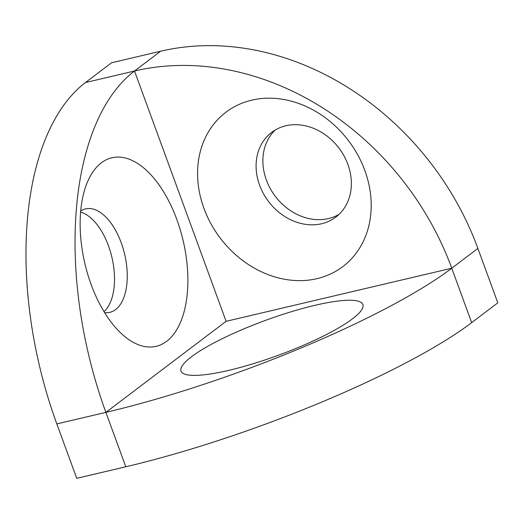 <?xml version="1.0" encoding="UTF-8"?>
<svg xmlns="http://www.w3.org/2000/svg" width="524" height="524" viewBox="0 0 524 524"><rect width="100%" height="100%" fill="white"/><g stroke="black" fill="none" stroke-linecap="round" stroke-linejoin="round"><path stroke-width="0.79" d="M352.39 318.893A96.829 18.589 159.9 0 1 261.823 360.997A96.829 18.589 159.9 0 1 184.022 373.867A96.829 18.589 159.9 0 1 191.489 356.752A96.829 18.589 159.9 0 1 299.59 309.304A96.829 18.589 159.9 0 1 362.366 308.603A96.829 18.589 159.9 0 1 352.39 318.893M275.185 130.024A53.14 44.193 -127.1 0 0 266.369 180.001A53.14 44.193 -127.1 0 0 339.054 214.349M259.577 185.149A53.14 44.193 52.9 0 1 271.642 132.402A53.14 44.193 52.9 0 1 347.871 164.372A53.14 44.193 52.9 0 1 335.805 217.119A53.14 44.193 52.9 0 1 259.577 185.149M104.014 311.656A53.14 27.687 76.8 0 0 108.475 245.808A53.14 27.687 76.8 0 0 80.591 212.128M80.689 211.008A53.14 27.687 -103.2 0 1 85.536 208.899A53.14 27.687 -103.2 0 1 121.227 242.809A53.14 27.687 -103.2 0 1 109.876 312.343A53.14 27.687 -103.2 0 1 104.597 312.618M364.835 170.477A96.829 80.532 -127.1 0 0 251.73 100.169A96.829 80.532 -127.1 0 0 203.934 208.336A96.829 80.532 -127.1 0 0 317.04 278.644A96.829 80.532 -127.1 0 0 364.835 170.477M176.87 219.615A96.829 50.448 76.8 0 0 86.467 184.474A96.829 50.448 76.8 0 0 91.15 284.539A96.829 50.448 76.8 0 0 121.601 333.788A96.829 50.448 76.8 0 0 179.195 325.162A96.829 50.448 76.8 0 0 176.87 219.615M477.888 248.428L497.8 302.839L471.666 322.633A271.589 52.145 159.9 0 1 125.799 466.786L76.74 478.327L56.828 423.916A271.589 141.5 -103.2 0 1 85.445 82.556L111.579 62.762L160.639 51.221A271.589 225.877 52.9 0 1 477.888 248.428L451.754 268.223A271.589 52.145 159.9 0 1 105.887 412.368L226.099 321.317L451.754 268.223A271.589 225.877 52.9 0 0 134.504 71.015A271.589 141.5 -103.2 0 0 105.887 412.368L125.799 466.786M226.099 321.317L134.504 71.015L160.639 51.221M471.666 322.633L451.754 268.223M105.887 412.368L56.828 423.916M85.445 82.556L134.504 71.015"/></g></svg>
